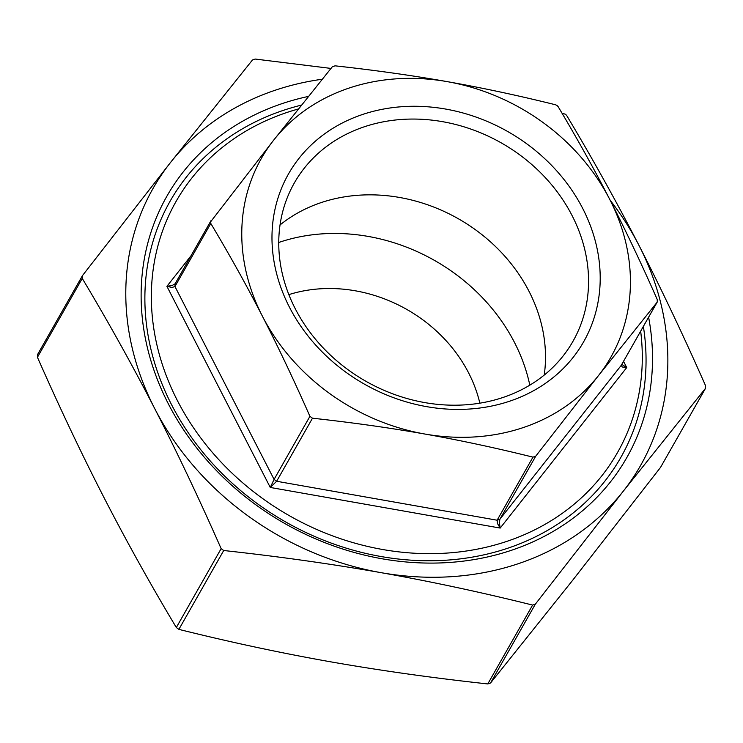 <?xml version="1.0" encoding="UTF-8"?>
<svg xmlns="http://www.w3.org/2000/svg" width="743" height="743" viewBox="0 0 743 743"><rect width="100%" height="100%" fill="white"/><g stroke="black" fill="none" stroke-linecap="round" stroke-linejoin="round"><path stroke-width="1.11" d="M278.746 242.478A181.19 154.981 -150.4 0 1 514.546 342.569A181.19 154.981 -150.4 0 1 529.815 385.162M288.851 294.627A140.195 119.911 -150.4 0 1 468.638 372.94A140.195 119.911 -150.4 0 1 479.848 403.17M648.611 317.224A264.508 226.253 -150.4 0 1 477.331 559.015A264.508 226.253 -150.4 0 1 168.327 403.802A264.508 226.253 -150.4 0 1 308.429 96.423M643.373 326.446A259.223 221.72 -150.4 0 1 470.941 557.352A259.223 221.72 -150.4 0 1 171.54 404.647A259.223 221.72 -150.4 0 1 301.472 105.107M298.398 108.97A253.93 217.197 29.6 0 0 177.466 400.728A253.93 217.197 29.6 0 0 467.087 550.897A253.93 217.197 29.6 0 0 640.67 331.202M295.231 308.689A160.247 137.065 -150.4 0 1 294.339 182.954A160.247 137.065 -150.4 0 1 432.649 120.217A160.247 137.065 -150.4 0 1 572.082 215.572A160.247 137.065 -150.4 0 1 572.974 341.306A160.247 137.065 -150.4 0 1 434.664 404.043A160.247 137.065 -150.4 0 1 295.231 308.689M544.22 375.085A160.247 137.065 29.6 0 0 529.025 291.34A160.247 137.065 29.6 0 0 280.037 224.953M289.436 307.175A169.766 145.21 29.6 0 0 509.754 401.164A169.766 145.21 29.6 0 0 582.744 208.514A169.766 145.21 29.6 0 0 362.435 114.524A169.766 145.21 29.6 0 0 289.436 307.175M191.016 255.759L166.915 286.324L172.042 287.457L174.958 286.529L175.134 283.752L172.162 285.488L166.915 286.324L270.276 487.454L276.647 481.269L274.083 479.411L270.276 487.454L500.188 528.069L499.398 522.849L499.863 519.292L497.123 520.211L497.457 523.499L500.188 528.069L626.73 367.562L621.807 364.395M535.712 456.221L499.863 519.292L621.222 365.37L657.063 302.299L598.459 375.614L535.712 456.221L532.963 457.14C495.627 447.871 459.573 440.162 424.801 434.023C390.029 427.875 352.591 422.6 312.487 418.198L309.924 416.331C293.903 380.026 278.068 346.665 262.437 316.258A201.028 171.949 29.6 0 0 424.801 434.023A201.028 171.949 29.6 0 0 598.459 375.614A201.028 171.949 29.6 0 0 609.752 199.43C625.383 229.847 641.218 263.208 657.239 299.513L657.249 302.029L621.222 365.37L622.272 366.996L626.73 367.562L623.535 361.339M557.036 105.478L558.123 106.639C576.912 138.077 594.121 169.014 609.752 199.43A201.028 171.949 29.6 0 0 447.388 81.665A201.028 171.949 29.6 0 0 273.73 140.074L332.335 66.749L335.074 65.83C375.178 70.241 412.616 75.517 447.388 81.665C482.161 87.804 518.215 95.503 555.56 104.782L557.036 105.478M210.455 222.046L273.73 140.074A201.028 171.949 29.6 0 0 262.437 316.258C246.806 285.832 229.596 254.905 210.798 223.457L210.455 222.046M174.939 284.04L210.984 220.68M561.949 113.094L565.59 114.32L566.677 115.49C592.626 158.826 616.746 202.161 639.026 245.478C661.289 288.841 683.467 335.585 705.562 385.719L705.376 388.496L623.275 491.207L535.35 604.161L532.61 605.081C481.111 592.245 430.596 581.444 381.075 572.667C331.517 563.937 279.062 556.553 223.708 550.507L221.145 548.65C199.05 498.516 176.871 451.772 154.618 408.409C132.328 365.092 108.209 321.765 82.259 278.421L82.445 275.634L170.37 162.68L252.471 59.979L255.211 59.059L330.979 68.421M82.445 275.634L37.438 354.773L37.438 357.281C59.533 407.415 81.711 454.159 103.974 497.522C126.254 540.839 150.374 584.174 176.323 627.51L178.887 629.377C230.386 642.203 280.9 653.013 330.421 661.781C379.979 670.511 432.435 677.904 487.789 683.941L490.529 683.021L572.63 580.32L660.555 467.366L705.562 388.227L660.555 467.366M322.258 79.232A280.38 239.822 29.6 0 0 170.37 162.68A280.38 239.822 29.6 0 0 154.618 408.409A280.38 239.822 29.6 0 0 381.075 572.667A280.38 239.822 29.6 0 0 623.275 491.207A280.38 239.822 29.6 0 0 639.026 245.478A280.38 239.822 29.6 0 0 610.17 200.248M532.963 457.14L497.123 520.211L276.647 481.269L312.487 418.198M309.924 416.331L274.083 479.411L174.958 286.529L210.798 223.457M490.529 683.021L535.35 604.161M178.887 629.377L223.708 550.507M37.438 357.281L82.259 278.421M221.145 548.65L176.323 627.51M532.61 605.081L487.789 683.941"/></g></svg>
